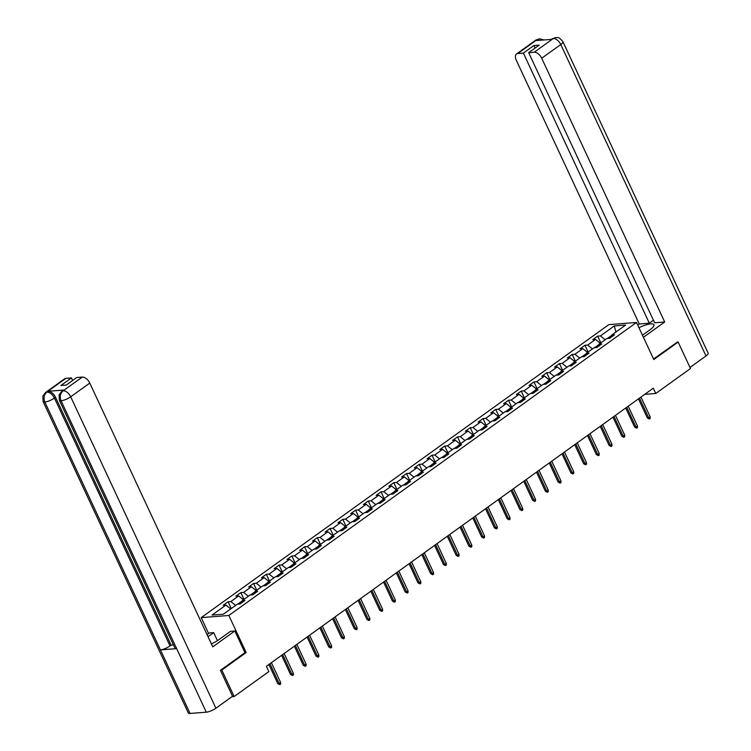 <?xml version="1.0" encoding="UTF-8"?>
<svg xmlns="http://www.w3.org/2000/svg" width="751" height="751" viewBox="0 0 751 751"><rect width="100%" height="100%" fill="white"/><g stroke="black" fill="none" stroke-linecap="round" stroke-linejoin="round"><path stroke-width="1.13" d="M208.609 633.534L201.202 617.632L608.854 324.62L636.51 322.47L228.858 615.482L201.202 617.632M614.299 325.925L600.415 335.904L597.683 336.119L592.783 339.64L595.515 339.433L587.667 345.066L584.945 345.282L580.044 348.802L582.767 348.595L574.928 354.228L572.196 354.444L567.296 357.964L570.028 357.748L562.18 363.39L559.457 363.597L554.548 367.126L557.28 366.91L549.441 372.552L546.709 372.759L541.809 376.289L544.541 376.073L536.693 381.705L533.961 381.921L529.061 385.441L531.792 385.235L523.954 390.867L521.222 391.083L516.322 394.604L519.044 394.388L511.206 400.03L508.474 400.245L503.574 403.766L506.305 403.55L498.457 409.192L495.735 409.398L490.835 412.928L493.557 412.712L485.719 418.354L482.987 418.56L478.087 422.09L480.818 421.874L472.97 427.507L470.248 427.723L465.338 431.243L468.07 431.036L460.232 436.669L457.5 436.885L452.6 440.405L455.331 440.189L447.483 445.831L444.752 446.047L439.851 449.567L442.583 449.351L434.745 454.993L432.013 455.2L427.112 458.73L429.835 458.514L421.996 464.156L419.265 464.362L414.364 467.892L417.096 467.676L409.248 473.308L406.526 473.524L401.625 477.045L404.348 476.838L396.509 482.471L393.777 482.686L388.877 486.207L391.609 485.991L383.761 491.633L381.039 491.849L376.129 495.369L378.861 495.153L371.022 500.795L368.29 501.001L363.39 504.531L366.122 504.315L358.274 509.957L355.552 510.164L350.642 513.684L353.374 513.477L345.535 519.11L342.803 519.326L337.903 522.846L340.625 522.64L332.787 528.272L330.055 528.488L325.155 532.008L327.887 531.792L320.039 537.434L317.316 537.65L312.416 541.171L315.138 540.955L307.3 546.597L304.568 546.803L299.668 550.333L302.4 550.117L294.552 555.759L291.829 555.965L286.929 559.486L289.651 559.279L281.813 564.912L279.081 565.127L274.181 568.648L276.912 568.441L269.065 574.074L266.342 574.29L261.432 577.81L264.164 577.594L256.326 583.236L253.594 583.452L248.694 586.972L251.416 586.756L243.577 592.398L240.846 592.605L235.945 596.134L238.677 595.918L230.829 601.56L228.107 601.767L223.207 605.287L225.929 605.081L212.045 615.06L223.404 614.177L237.297 604.198L240.02 603.982L244.929 600.462L242.197 600.669L250.036 595.036L252.768 594.82L257.668 591.3L254.946 591.506L262.784 585.874L265.516 585.658L270.416 582.138L267.685 582.354L275.533 576.712L278.255 576.505L283.155 572.975L280.433 573.191L288.271 567.549L291.003 567.343L295.903 563.813L293.172 564.029L301.02 558.397L303.742 558.181L308.642 554.66L305.92 554.867L313.758 549.234L316.49 549.019L321.39 545.498L318.659 545.705L326.507 540.072L329.229 539.856L334.139 536.336L331.407 536.552L339.245 530.91L341.977 530.704L346.878 527.174L344.146 527.39L351.994 521.748L354.725 521.541L359.626 518.012L356.894 518.228L364.733 512.595L367.464 512.379L372.365 508.859L369.642 509.065L377.481 503.433L380.213 503.217L385.113 499.697L382.381 499.903L390.229 494.271L392.951 494.055L397.852 490.534L395.129 490.75L402.968 485.108L405.7 484.902L410.6 481.372L407.868 481.588L415.716 475.946L418.438 475.74L423.348 472.21L420.616 472.426L428.455 466.793L431.187 466.578L436.087 463.057L433.355 463.264L441.203 457.631L443.935 457.415L448.835 453.895L446.103 454.111L453.942 448.469L456.674 448.253L461.574 444.733L458.852 444.949L466.69 439.307L469.422 439.1L474.322 435.571L471.59 435.787L479.438 430.145L482.161 429.938L487.061 426.408L484.339 426.624L492.177 420.992L494.909 420.776L499.809 417.256L497.078 417.462L504.925 411.83L507.648 411.614L512.558 408.093L509.826 408.309L517.664 402.667L520.396 402.452L525.296 398.931L522.565 399.147L530.413 393.505L533.144 393.299L538.045 389.769L535.313 389.985L543.151 384.343L545.883 384.136L550.783 380.616L548.061 380.823L555.9 375.19L558.631 374.974L563.532 371.454L560.8 371.661L568.648 366.028L571.37 365.812L576.27 362.292L573.548 362.508L581.387 356.866L584.118 356.65L589.019 353.13L586.287 353.345L594.135 347.704L596.857 347.497L601.767 343.967L599.035 344.183L606.874 338.541L609.605 338.335L614.506 334.815L611.774 335.021L625.667 325.042L614.299 325.925L615.933 332.036M644.743 394.341L655.773 393.477L653.304 388.183L266.398 666.278L268.867 671.582L234.152 696.534L221.808 670.052L246.15 652.553L228.858 615.482M242.122 601.016L237.748 604.161M241.719 602.762L242.197 600.669M230.829 601.56L235.607 605.409M238.677 595.918L243.455 599.767M254.861 591.854L250.496 594.999M254.467 593.6L254.946 591.506M243.577 592.398L248.356 596.247M251.416 586.756L256.194 590.605M267.609 582.701L263.235 585.836M267.215 584.438L267.685 582.354M256.326 583.236L261.095 587.085M264.164 577.594L268.942 581.452M280.348 573.539L275.983 576.674M279.954 575.275L280.433 573.191M269.065 574.074L273.843 577.923M276.912 568.441L281.681 572.29M293.097 564.377L288.722 567.521M292.702 566.123L293.172 564.029M281.813 564.912L286.582 568.76M289.651 559.279L294.43 563.128M305.835 555.214L301.47 558.359M305.441 556.96L305.92 554.867M294.552 555.759L299.33 559.608M302.4 550.117L307.168 553.966M318.584 546.061L314.218 549.197M318.189 547.798L318.659 545.705M307.3 546.597L312.078 550.445M315.138 540.955L319.917 544.804M331.332 536.899L326.957 540.035M330.928 538.636L331.407 536.552M320.039 537.434L324.817 541.283M327.887 531.792L332.665 535.651M344.071 527.737L339.705 530.873M343.676 529.483L344.146 527.39M332.787 528.272L337.565 532.121M340.625 522.64L345.404 526.489M356.819 518.575L352.444 521.72M356.425 520.321L356.894 518.228M345.535 519.11L350.304 522.968M353.374 513.477L358.152 517.326M369.558 509.413L365.193 512.558M369.163 511.159L369.642 509.065M358.274 509.957L363.052 513.806M366.122 504.315L370.891 508.164M382.306 500.26L377.931 503.395M381.912 501.997L382.381 499.903M371.022 500.795L375.791 504.644M378.861 495.153L383.639 499.002M395.045 491.098L390.68 494.233M394.65 492.834L395.129 490.75M383.761 491.633L388.539 495.482M391.609 485.991L396.378 489.849M407.793 481.935L403.428 485.071M407.399 483.682L407.868 481.588M396.509 482.471L401.287 486.319M404.348 476.838L409.126 480.687M420.532 472.773L416.167 475.918M420.138 474.519L420.616 472.426M409.248 473.308L414.026 477.167M417.096 467.676L421.874 471.525M433.28 463.611L428.915 466.756M432.886 465.357L433.355 463.264M421.996 464.156L426.775 468.004M429.835 458.514L434.613 462.363M446.028 454.458L441.654 457.594M445.634 456.195L446.103 454.111M434.745 454.993L439.513 458.842M442.583 449.351L447.361 453.2M458.767 445.296L454.402 448.431M458.373 447.033L458.852 444.949M447.483 445.831L452.262 449.68M455.331 440.189L460.1 444.048M471.515 436.134L467.141 439.269M471.121 437.88L471.59 435.787M460.232 436.669L465 440.518M468.07 431.036L472.848 434.885M484.254 426.972L479.889 430.116M483.86 428.718L484.339 426.624M472.97 427.507L477.749 431.365M480.818 421.874L485.587 425.723M497.002 417.809L492.637 420.954M496.608 419.556L497.078 417.462M485.719 418.354L490.497 422.203M493.557 412.712L498.335 416.561M509.741 408.657L505.376 411.792M509.347 410.393L509.826 408.309M498.457 409.192L503.236 413.041M506.305 403.55L511.084 407.399M522.489 399.494L518.124 402.63M522.095 401.231L522.565 399.147M511.206 400.03L515.984 403.878M519.044 394.388L523.822 398.246M535.238 390.332L530.863 393.468M534.834 392.078L535.313 389.985M523.954 390.867L528.723 394.716M531.792 385.235L536.571 389.084M547.977 381.17L543.611 384.315M547.582 382.916L548.061 380.823M536.693 381.705L541.471 385.563M544.541 376.073L549.31 379.922M560.725 372.008L556.35 375.153M560.33 373.754L560.8 371.661M549.441 372.552L554.21 376.401M557.28 366.91L562.058 370.759M573.464 362.855L569.098 365.99M573.069 364.592L573.548 362.508M562.18 363.39L566.958 367.239M570.028 357.748L574.797 361.597M586.212 353.693L581.847 356.828M585.818 355.43L586.287 353.345M574.928 354.228L579.706 358.077M582.767 348.595L587.545 352.444M598.951 344.531L594.585 347.675M598.556 346.277L599.035 344.183M587.667 345.066L592.445 348.915M595.515 339.433L600.293 343.282M611.699 335.368L607.334 338.513M611.305 337.115L611.774 335.021M600.415 335.904L605.193 339.762M636.51 322.47L653.802 359.541L678.144 342.043L677.017 342.127M678.144 342.043L690.488 368.525L655.773 393.477M220.681 670.136L221.808 670.052M231.928 696.712L234.152 696.534M225.929 605.081L230.707 608.93M597.683 336.119L600.838 342.888M584.945 345.282L588.099 352.041M572.196 354.444L575.35 361.203M559.457 363.597L562.612 370.365M546.709 372.759L549.863 379.527M533.961 381.921L537.115 388.689M521.222 391.083L524.376 397.842M508.474 400.245L511.628 407.004M495.735 409.398L498.889 416.167M482.987 418.56L486.141 425.329M470.248 427.723L473.402 434.491M457.5 436.885L460.654 443.644M444.752 446.047L447.906 452.806M432.013 455.2L435.167 461.968M419.265 464.362L422.419 471.13M406.526 473.524L409.68 480.293M393.777 482.686L396.932 489.445M381.039 491.849L384.193 498.608M368.29 501.001L371.445 507.77M355.552 510.164L358.706 516.932M342.803 519.326L345.958 526.094M330.055 528.488L333.209 535.247M317.316 537.65L320.47 544.409M304.568 546.803L307.722 553.571M291.829 555.965L294.983 562.734M279.081 565.127L282.235 571.896M266.342 574.29L269.496 581.049M253.594 583.452L256.748 590.211M240.846 592.605L244 599.373M228.107 601.767L231.261 608.535M246.15 652.553L244.92 652.647M638.453 398.856L647.362 417.96L648.704 417.856L639.495 398.105M650.178 416.805L650.197 418.438L649.38 419.02L648.704 417.856L650.178 416.805L640.969 397.054M649.38 419.02L647.362 417.96M642.462 335.228L649.934 329.849A13.64 3.633 -25 0 0 653.886 324.742A13.64 3.633 -25 0 0 638.96 327.708M643.419 337.293L664.691 322.001L654.637 322.789L528.676 52.673L534.252 52.241L553.365 38.451M653.445 320.236L649.324 323.202L639.27 323.981L516.284 60.221A7.275 4.065 -125.7 0 1 516.519 53.969A7.275 4.065 -125.7 0 1 517.805 53.518L523.372 53.086L649.324 323.202M637.73 325.089L639.27 323.981M664.691 322.001L541.696 58.24A7.275 4.065 -125.7 0 0 534.252 52.241M555.674 37.559L551.854 38.986L555.731 37.55C557.092 38.01 558.472 35.964 562.931 41.737L708.155 353.167A7.454 1.981 155 0 1 705.996 355.955L689.991 367.455M528.676 52.673L539.218 45.098L533.914 45.511L523.372 53.086M539.406 40.319L537.068 39.794L535.961 40.582L552.032 39.334L553.14 38.545M677.336 342.109L653.548 359.006M533.914 45.511L535.097 48.055M544.015 39.963L539.518 38.817L536.881 39.803L517.805 53.518M211.397 643.907A13.64 3.633 -25 0 0 218.916 639.655L230.519 631.319L234.819 630.981L212.758 646.836L89.773 383.085L70.697 396.791L215.912 708.221L232.538 696.271L220.437 670.314L244.948 652.703L234.819 630.981M208.036 636.698L213.697 632.633L209.398 632.962L207.069 634.642M217.443 640.659L213.697 632.633M65.872 378.354L46.797 392.069A7.275 4.065 54.3 0 0 45.52 392.52L64.595 378.804A7.275 4.065 54.3 0 1 65.872 378.354L71.448 377.922L72.631 380.475M215.912 708.221A7.454 1.981 155 0 1 206.29 712.183L176.654 648.629A7.454 1.981 155 0 1 174.955 648.169L59.376 400.302A7.454 1.981 155 0 0 61.075 400.762C59.582 396.697 60.23 393.402 63.009 390.886L82.319 377.077A7.275 4.065 54.3 0 1 89.773 383.085M64.164 390.013L62.877 390.454A7.275 4.065 54.3 0 1 64.164 390.013L48.092 391.262A7.275 4.065 54.3 0 1 55.536 397.27L171.125 645.137L170.017 645.926A7.454 1.981 155 0 1 160.432 649.897L190.069 713.45L206.29 712.183M190.069 713.45A7.454 1.981 155 0 1 188.332 712.99L43.117 401.569A7.454 1.981 155 0 0 44.853 402.029C43.361 397.955 43.99 394.66 46.75 392.153L48.092 391.262M55.536 397.27L54.438 398.058A7.454 1.981 155 0 1 44.853 402.029L160.432 649.897L176.654 648.629L61.075 400.762A7.454 1.981 155 0 0 70.697 396.791A7.275 4.065 -125.7 0 0 63.244 390.783M71.448 377.922L60.906 385.498L66.21 385.085L76.752 377.509L82.319 377.077M171.125 645.137L173.462 644.949M170.017 645.926L54.438 398.058C52.457 394.331 49.979 392.332 46.984 392.05M625.705 408.018L634.614 427.122L635.966 427.019L626.756 407.267M637.43 425.958L637.449 427.601L636.632 428.183L635.966 427.019L637.43 425.958L628.221 406.207M636.632 428.183L634.614 427.122M612.966 417.18L621.875 436.284L623.217 436.181L614.008 416.43M624.691 435.12L624.71 436.753L623.893 437.345L623.217 436.181L624.691 435.12L615.482 415.369M623.893 437.345L621.875 436.284M600.218 426.343L609.127 445.446L610.479 445.343L601.269 425.592M611.943 444.282L611.962 445.916L611.145 446.507L610.479 445.343L611.943 444.282L602.734 424.531M611.145 446.507L609.127 445.446M587.479 435.496L596.388 454.608L597.73 454.496L588.521 434.745M599.204 453.444L599.214 455.078L598.397 455.66L597.73 454.496L599.204 453.444L589.995 433.693M598.397 455.66L596.388 454.608M574.731 444.658L583.64 463.761L584.982 463.658L575.773 443.907M586.456 462.607L586.475 464.24L585.658 464.822L584.982 463.658L586.456 462.607L577.247 442.855M585.658 464.822L583.64 463.761M561.992 453.82L570.901 472.923L572.243 472.82L563.034 453.069M573.717 471.759L573.726 473.402L572.91 473.984L572.243 472.82L573.717 471.759L564.499 452.008M572.91 473.984L570.901 472.923M549.244 462.982L558.153 482.086L559.495 481.982L550.286 462.231M560.969 480.922L560.988 482.555L560.171 483.146L559.495 481.982L560.969 480.922L551.76 461.17M560.171 483.146L558.153 482.086M536.496 472.144L545.404 491.248L546.756 491.145L537.547 471.393M548.221 490.084L548.239 491.717L547.423 492.309L546.756 491.145L548.221 490.084L539.011 470.333M547.423 492.309L545.404 491.248M523.757 481.297L532.666 500.401L534.008 500.297L524.799 480.546M535.482 499.246L535.501 500.879L534.684 501.461L534.008 500.297L535.482 499.246L526.273 479.495M534.684 501.461L532.666 500.401M511.009 490.459L519.917 509.563L521.269 509.46L512.06 489.708M522.734 508.408L522.752 510.042L521.936 510.624L521.269 509.46L522.734 508.408L513.524 488.657M521.936 510.624L519.917 509.563M498.27 499.622L507.178 518.725L508.521 518.622L499.312 498.871M509.995 517.561L510.004 519.204L509.187 519.786L508.521 518.622L509.995 517.561L500.786 497.81M509.187 519.786L507.178 518.725M485.522 508.784L494.43 527.887L495.773 527.784L486.564 508.033M497.246 526.723L497.265 528.357L496.449 528.948L495.773 527.784L497.246 526.723L488.037 506.972M496.449 528.948L494.43 527.887M472.783 517.946L481.691 537.049L483.034 536.946L473.825 517.195M484.508 535.885L484.517 537.519L483.7 538.11L483.034 536.946L484.508 535.885L475.299 516.134M483.7 538.11L481.691 537.049M460.034 527.099L468.943 546.202L470.286 546.099L461.076 526.348M471.759 545.048L471.778 546.681L470.961 547.263L470.286 546.099L471.759 545.048L462.55 525.296M470.961 547.263L468.943 546.202M447.286 536.261L456.195 555.365L457.547 555.261L448.338 535.51M459.011 554.21L459.03 555.843L458.213 556.425L457.547 555.261L459.011 554.21L449.802 534.459M458.213 556.425L456.195 555.365M434.547 545.423L443.456 564.527L444.799 564.423L435.589 544.672M446.272 563.363L446.291 564.996L445.474 565.587L444.799 564.423L446.272 563.363L437.063 543.611M445.474 565.587L443.456 564.527M421.799 554.585L430.708 573.689L432.06 573.586L422.851 553.834M433.524 572.525L433.543 574.158L432.726 574.75L432.06 573.586L433.524 572.525L424.315 552.774M432.726 574.75L430.708 573.689M409.06 563.748L417.969 582.851L419.311 582.738L410.102 562.997M420.785 581.687L420.795 583.32L419.978 583.912L419.311 582.738L420.785 581.687L411.576 561.936M419.978 583.912L417.969 582.851M396.312 572.9L405.221 592.004L406.573 591.901L397.354 572.149M408.037 590.849L408.056 592.483L407.239 593.065L406.573 591.901L408.037 590.849L398.828 571.098M407.239 593.065L405.221 592.004M383.573 582.063L392.482 601.166L393.824 601.063L384.615 581.312M395.298 600.002L395.308 601.645L394.491 602.227L393.824 601.063L395.298 600.002L386.089 580.26M394.491 602.227L392.482 601.166M370.825 591.225L379.734 610.328L381.076 610.225L371.867 590.474M382.55 609.164L382.569 610.798L381.752 611.389L381.076 610.225L382.55 609.164L373.341 589.413M381.752 611.389L379.734 610.328M358.077 600.387L366.986 619.491L368.337 619.387L359.128 599.636M369.802 618.326L369.821 619.96L369.004 620.551L368.337 619.387L369.802 618.326L360.593 598.575M369.004 620.551L366.986 619.491M345.338 609.549L354.247 628.653L355.589 628.54L346.38 608.798M357.063 627.489L357.082 629.122L356.265 629.713L355.589 628.54L357.063 627.489L347.854 607.737M356.265 629.713L354.247 628.653M332.59 618.702L341.498 637.806L342.85 637.702L333.641 617.951M344.315 636.651L344.334 638.284L343.517 638.866L342.85 637.702L344.315 636.651L335.106 616.9M343.517 638.866L341.498 637.806M319.851 627.864L328.76 646.968L330.102 646.864L320.893 627.113M331.576 645.804L331.585 647.446L330.769 648.029L330.102 646.864L331.576 645.804L322.367 626.062M330.769 648.029L328.76 646.968M307.103 637.026L316.011 656.13L317.363 656.027L308.145 636.275M318.828 654.966L318.846 656.599L318.03 657.191L317.363 656.027L318.828 654.966L309.619 635.215M318.03 657.191L316.011 656.13M294.364 646.189L303.273 665.292L304.615 665.189L295.406 645.438M306.089 664.128L306.098 665.762L305.281 666.353L304.615 665.189L306.089 664.128L296.88 644.377M305.281 666.353L303.273 665.292M281.616 655.351L290.524 674.454L291.867 674.342L282.658 654.6M293.341 673.29L293.359 674.924L292.543 675.515L291.867 674.342L293.341 673.29L284.131 653.539M292.543 675.515L290.524 674.454M268.877 664.504L277.776 683.607L279.128 683.504L269.919 663.753M280.592 682.452L280.611 684.086L279.794 684.668L279.128 683.504L280.592 682.452L271.383 662.701M279.794 684.668L277.776 683.607M705.996 355.955L560.772 44.534L541.696 58.24M562.931 41.737A7.454 1.981 155 0 1 560.772 44.534A7.275 4.065 -125.7 0 0 553.327 38.526M516.519 53.969L535.594 40.254A7.275 4.065 54.3 0 1 536.881 39.803M551.854 38.986L551.3 39.39M535.594 40.254L539.462 38.817M45.52 392.52L42.845 396.068L43.117 401.569M61.779 391.252L59.094 394.838L59.376 400.302"/></g></svg>

